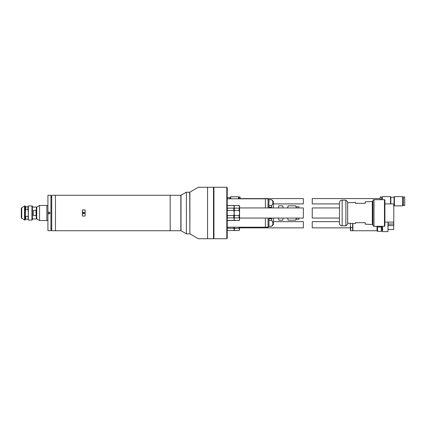 <?xml version="1.0" encoding="UTF-8"?>
<svg xmlns="http://www.w3.org/2000/svg" width="426" height="426" viewBox="0 0 426 426"><rect width="100%" height="100%" fill="white"/><g stroke="black" fill="none" stroke-linecap="round" stroke-linejoin="round"><path stroke-width="0.64" d="M31.95 205.944A0.442 0.442 0 0 1 32.392 206.392L32.392 219.608A0.442 0.442 0 0 1 31.95 220.056L28.356 220.056L28.356 205.944L31.95 205.944L31.95 220.056M28.356 205.944L28.132 206.791L25.469 206.791L25.246 205.944L24.996 220.056A0.889 0.889 0 0 1 24.554 219.933L21.742 218.314A0.889 0.889 0 0 1 21.3 217.548L21.3 208.452A0.889 0.889 0 0 1 21.742 207.686L24.554 206.067L24.554 219.933M25.246 205.944L24.996 205.944A0.889 0.889 0 0 0 24.554 206.067M28.132 206.791L28.356 220.056M25.246 220.056L25.469 210.151L25.693 209.656L27.908 209.656L28.132 210.151M28.132 219.209L28.132 215.849M27.908 206.791L27.908 209.656M27.908 216.344L25.693 216.344L25.693 219.209L27.908 219.209M25.469 215.849L25.693 216.344M25.693 206.791L25.693 209.656M25.469 206.791L25.469 210.151M239.577 219.922L239.577 219.145L239.13 220.423L239.577 219.145L239.577 213L239.13 215.551L234.428 215.551L234.252 214.96L234.252 205.636L239.13 205.46L239.577 206.855L239.13 208.128L234.428 208.128L234.252 207.835M239.13 205.577L234.428 205.577L234.252 205.87L234.428 205.46M234.428 220.54L239.13 220.423L234.252 220.364L234.252 214.96M234.428 220.423L234.252 220.13M234.252 211.04L234.428 208.128M234.428 210.449L239.13 210.449L239.577 213L239.577 205.902L239.13 205.46M234.252 218.165L234.428 215.551M234.428 217.872L239.13 217.872L239.577 219.145L239.577 220.098L239.13 220.54M239.577 206.077L239.577 206.855M239.13 210.449L239.13 208.128M239.13 217.872L239.13 215.551M234.252 228.517L239.13 228.256L239.577 229.369L239.13 230.525L234.428 230.477L234.252 227.196M234.428 228.256L234.428 227.196M273.38 221.653L303.371 221.653L303.371 227.862L239.577 227.862L239.13 230.477M239.13 228.256L239.13 227.196M239.577 229.369L239.577 227.196M83.81 213.666A0.666 0.666 0 0 1 83.145 213A0.666 0.666 0 0 1 83.81 212.334A0.666 0.666 0 0 1 84.476 213A0.666 0.666 0 0 1 83.81 213.666M55.46 213L55.46 230.748L170.187 230.748L170.187 195.252L55.46 195.252L55.46 213M85.141 209.938L85.141 216.062L82.479 216.062L82.324 213L82.479 209.938L85.141 209.938L85.141 216.062M170.187 230.732L180.837 230.732L180.837 195.268L170.187 195.268M51.732 195.268L51.732 230.732L51.732 195.268L55.46 195.268M51.732 230.732L55.46 230.732M82.479 216.062L82.479 209.938M273.38 203.905L303.371 203.905L303.371 198.58L240.104 198.58M352.882 223.485L352.882 230.748L352.616 230.482M350.662 230.748L352.616 230.748L352.616 227.5L350.662 227.5L350.662 230.748L350.396 230.482L350.396 223.352L350.396 227.862L312.242 227.862L312.242 221.653L339.485 221.653M350.662 227.5L350.396 226.856M352.882 230.748L377.015 230.748L377.015 226.307M377.015 230.748L377.638 231.366L377.431 226.307M377.638 231.366L381.366 231.366L382.074 230.615L382.074 226.307M381.558 226.307L381.366 227.021L377.638 227.021M381.366 231.366L381.366 227.021M382.074 230.615L382.34 230.615M382.34 226.307L382.516 231.632L382.516 226.307M382.516 231.632L387.974 231.632L387.974 222.095M387.974 231.632L388.15 222.095M388.15 229.502L393.699 229.502L393.699 225.498L388.15 225.498M388.15 224.012L393.784 224.001L393.784 203.905L384.912 203.905M393.699 229.502L393.699 222.095M388.15 225.423L393.784 225.508L393.784 224.001L388.15 224.092M352.616 223.474L352.616 227.5M339.485 207.941L312.242 207.941L312.242 218.059L339.485 218.059M234.252 230.083L233.805 230.525L227.42 230.477L233.805 230.525M227.239 228.517L227.42 227.196M227.42 228.256L233.805 228.256L234.252 229.369L233.805 230.477M233.805 227.196L233.805 228.256M390.504 203.905L390.504 196.631L390.834 197.206L394.077 197.206L394.407 196.631L402.57 196.631L402.57 205.859L394.407 205.859L394.407 196.631M390.834 203.905L390.834 197.206M393.784 205.279L394.077 205.279L394.077 197.206M394.077 205.279L394.407 205.859M403.369 201.242L403.369 205.545L404.7 205.545L404.7 196.94L403.369 196.94L403.369 201.242M390.504 196.631L382.34 196.631L382.34 199.693M381.542 199.693L381.542 196.94L380.21 196.94L380.21 199.693M213.49 238.512L213.932 238.512M213.932 187.488L213.49 187.488M227.239 227.196L265.393 227.196L265.393 218.059L265.393 227.196L268.055 227.196L268.055 218.059M227.239 198.804L265.393 198.804L265.393 207.941L265.393 198.804L268.055 198.804L268.055 207.941M268.055 198.804L268.944 199.693L268.944 207.201L271.607 207.201L271.607 205.529C273.354 203.601 273.354 201.663 271.607 199.725L268.944 199.725M268.944 220.471L271.607 220.471L271.607 218.799L268.944 218.799L268.944 226.307L268.055 227.196M268.944 218.799L268.944 218.059M268.944 207.941L268.944 207.201M271.607 220.471C273.354 222.399 273.354 224.337 271.607 226.275L273.38 224.534L273.38 218.059M273.38 207.941L273.38 201.466L271.607 199.725M271.607 218.799L271.91 218.059M271.91 207.941L271.607 207.201M268.944 199.693L271.607 199.693M271.607 205.529L268.944 205.529M268.944 226.275L271.607 226.275M198.34 187.27L189.884 192.147L189.884 233.853L198.34 238.73L207.558 238.73L207.558 187.27L198.34 187.27L213.49 187.27L213.49 238.73L198.873 238.73M49.075 212.031C50.321 212.675 50.321 213.325 49.07 213.969C47.824 213.325 47.824 212.675 49.075 212.031M49.07 212.111A0.889 0.889 0 0 1 49.075 212.111C50.215 212.702 50.215 213.298 49.07 213.889C47.925 213.298 47.925 212.702 49.07 212.111A0.889 0.889 0 0 0 48.186 213A0.889 0.889 0 0 0 49.07 213.889L49.07 213.969M47.92 195.3L47.92 230.7L47.92 195.3L50.934 195.3L50.934 230.7L47.92 230.7M50.934 230.7L50.934 195.3M49.89 212.659A0.889 0.889 0 0 0 49.698 212.372M227.239 238.288L227.239 187.712L226.797 187.27L226.797 238.73L227.239 238.288M226.797 187.27L213.932 187.27L213.932 238.73L226.797 238.73M33.366 210.353L36.029 210.353L36.029 215.647L33.366 215.647L33.366 210.353M32.392 218.943L36.295 218.943L36.295 207.057L32.392 207.057M36.295 218.9L36.737 218.9L36.737 207.1L36.295 207.1M39.581 220.54L39.581 205.46L46.855 205.46L46.855 220.54L39.581 220.54L36.737 218.9M47.744 205.502L46.855 205.502M47.744 220.498L46.855 220.498M239.577 218.059L303.371 218.059L303.371 207.941L239.577 207.941M227.239 205.636L233.805 205.46L234.252 206.855L233.805 208.128L227.42 208.128L227.239 207.835L227.239 211.04L227.42 208.128M227.42 210.449L233.805 210.449L234.252 213L233.805 215.551L227.42 215.551L227.239 218.165L227.239 211.04M227.239 205.87L227.42 205.46M227.42 205.577L233.805 205.577M227.42 215.551L227.239 214.96M227.42 217.872L233.805 217.872L234.252 219.145L233.805 220.423L227.42 220.423M233.805 208.128L233.805 210.449M233.805 220.423L234.252 220.098M233.805 215.551L233.805 217.872M374.001 199.693A1.065 1.065 0 0 0 372.936 200.758L372.936 225.242A1.065 1.065 0 0 0 374.001 226.307L384.47 226.307A0.442 0.442 0 0 0 384.912 225.865L384.912 200.135A0.442 0.442 0 0 0 384.47 199.693L374.001 199.693L374.001 226.307M345.875 200.135L342.147 200.135A2.662 2.662 0 0 0 339.485 202.797L339.485 223.203A2.662 2.662 0 0 0 342.147 225.865L345.875 225.865L345.875 200.135L347.648 201.908L347.648 224.092L345.875 225.865M347.648 223.203L355.454 223.623L355.454 222.67L365.215 222.67L365.215 224.151L372.313 224.534L372.313 201.466L372.936 201.466M365.215 203.33L355.454 203.33L365.215 203.33L365.215 201.849L372.313 201.466M355.454 203.33L355.454 202.377L347.648 202.797M372.313 224.534L372.936 224.534M384.912 222.095L393.784 222.095M365.215 222.67L355.454 222.67M380.21 198.58L312.242 198.58L312.242 203.905L339.485 203.905M238.422 198.804L238.422 196.807L230.791 196.807L230.791 198.804M238.422 198.228L239.22 198.228M227.239 197.696L229.902 197.696L229.902 198.804M240.104 198.804L240.104 196.94L239.22 196.94L239.22 198.804M296.23 206.802L295.782 205.843L296.23 207.632L296.23 206.802L298.935 206.802L298.935 207.941M298.935 218.059L298.935 219.198L296.23 219.198L295.782 220.157L296.155 219.092M296.214 207.941L296.23 207.632L296.23 207.941M296.23 218.059L296.23 219.198M287.678 207.941L288.114 205.843L287.667 207.632L288.114 205.843L295.782 205.843M278.412 207.941L278.844 205.827L278.396 207.941M283.157 218.059L282.71 220.173L283.141 218.059M296.214 218.059L295.782 220.157L288.114 220.157L287.678 218.059M287.667 218.059L287.667 218.368M287.667 207.632L287.667 207.941M278.396 218.059L278.844 220.173L278.412 218.059M278.844 220.173L282.71 220.173M283.141 207.941L282.71 205.827L278.844 205.827M282.71 205.827L283.157 207.941M186.391 192.147L181.013 195.252L181.013 230.748L186.391 233.853L186.391 192.147L189.884 192.328M189.884 233.672L189.708 192.147M24.996 205.944L24.996 220.056M21.742 207.686L21.742 218.314M83.81 212.51C84.391 212.835 84.391 213.165 83.81 213.49C83.23 213.165 83.23 212.835 83.81 212.51M342.147 200.135L342.147 225.865M384.47 226.307L384.47 199.693M234.428 230.525L239.13 230.525M402.57 204.262L403.369 204.262M381.542 198.228L382.34 198.228M402.57 198.228L403.369 198.228M268.944 226.307L271.607 226.307M36.737 207.1L39.581 205.46M51.115 228.751L51.557 228.751M51.115 197.249L51.557 197.249M234.252 205.902L233.805 205.46M227.42 220.54L233.805 220.54M229.902 197.696L230.791 196.807M186.391 233.853L189.708 233.853"/></g></svg>
